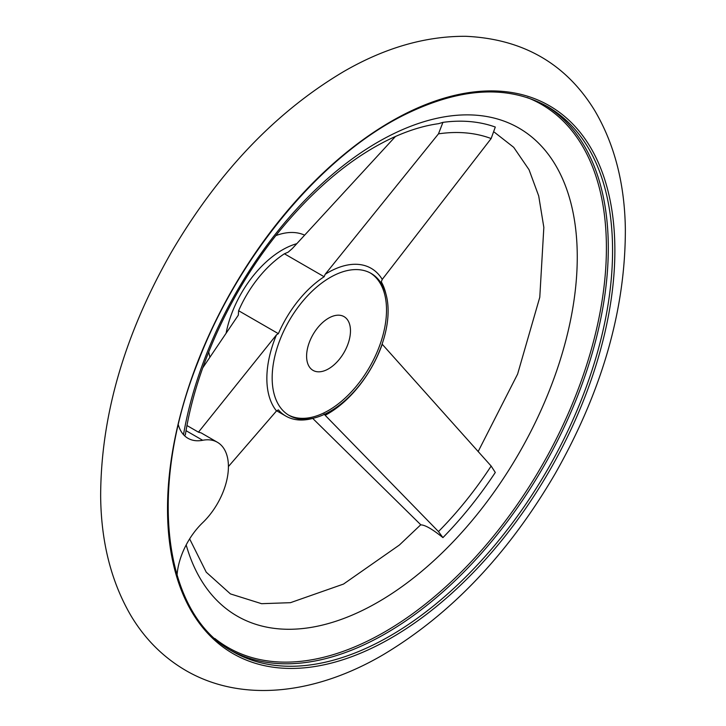 <?xml version="1.0" encoding="UTF-8"?>
<svg xmlns="http://www.w3.org/2000/svg" width="726" height="726" viewBox="0 0 726 726"><rect width="100%" height="100%" fill="white"/><g stroke="black" fill="none" stroke-linecap="round" stroke-linejoin="round"><path stroke-width="1.09" d="M178.342 424.882A53.179 30.701 120 0 0 187.952 438.286A53.179 30.701 120 0 0 202.672 440.283L186.047 430.681M324.15 276.733A84.207 48.615 120 0 0 278.385 333.67L238.627 310.728A84.207 48.615 -60 0 1 284.401 253.782L324.15 276.733L325.157 274.301L438.477 133.847L442.924 122.367L438.495 123.692C424.193 125.643 409.028 130.272 392.984 137.586C353.462 155.972 315.692 187.054 279.682 230.841C231.512 289.765 196.02 366.793 185.357 434.81L184.35 435.546M238.282 315.211L202.736 367.864M442.924 122.367A272.314 157.224 -60 0 1 495.295 127.041L491.148 138.548L382.239 279.401L381.304 281.842A84.207 48.615 120 0 1 385.878 293.821M278.385 333.67L276.506 334.822L198.461 432.17L201.166 432.905L217.401 442.279A53.179 30.701 120 0 0 202.672 440.283M276.67 410.789L285.844 416.089A84.207 48.615 120 0 1 278.385 409.872L276.506 410.943L228.418 466.546M491.148 466.047A259.981 150.101 -60 0 1 438.477 531.568L325.157 415.29A86.421 49.894 -60 0 0 327.97 413.738A86.421 49.894 -60 0 0 382.239 344.269L491.148 466.047L495.295 472.463A272.314 157.224 -60 0 1 442.924 537.612C432.424 529.163 425.082 524.925 420.889 524.889L312.725 418.412M395.47 136.461L292.297 248.564L288.186 252.149L284.401 253.782M198.461 432.17L186.981 425.545M238.328 315.093L238.627 310.728M438.477 531.568L442.924 537.612M324.15 413.965L325.157 415.29M285.844 416.089A84.207 48.615 120 0 0 314.186 417.995M370.324 272.976A81.993 47.335 -60 0 1 381.885 338.924A81.993 47.335 -60 0 1 328.542 410.444A81.993 47.335 -60 0 1 288.349 414.954M330.139 411.37A81.993 47.335 -60 0 1 289.148 415.435A81.993 47.335 -60 0 1 289.148 320.756A81.993 47.335 -60 0 1 371.131 273.421A81.993 47.335 -60 0 1 383.7 339.124A81.993 47.335 -60 0 1 330.139 411.37M209.859 356.965A81.993 47.335 -60 0 1 208.761 351.856M275.88 235.596A81.993 47.335 -60 0 1 304.185 234.961M328.542 368.835A31.027 17.914 -60 0 1 313.024 370.369A31.027 17.914 -60 0 1 313.024 334.55A31.027 17.914 -60 0 1 344.051 316.636A31.027 17.914 -60 0 1 348.807 341.492A31.027 17.914 -60 0 1 328.542 368.835M217.401 442.279A53.179 30.701 120 0 1 202.672 522.693A53.179 30.701 120 0 0 177.053 575.291M276.506 410.943A86.421 49.894 -60 0 1 276.506 334.822M545.253 105.306A314.667 181.672 -60 0 1 590.773 358.145A314.667 181.672 -60 0 1 385.787 633.48A314.667 181.672 -60 0 1 230.614 650.278M527.167 97.538A313.523 181.01 -60 0 1 593.042 343.171A313.523 181.01 -60 0 1 384.707 631.919A313.523 181.01 -60 0 1 214.842 638.499M390.062 635.949A314.667 181.672 -60 0 1 232.737 651.531C162.688 613.915 147.278 488.053 198.298 361.23C238.999 255.007 322.054 155.7 404.073 115.007C459.939 87.41 507.71 84.579 547.395 106.513A314.667 181.672 -60 0 1 595.629 358.662A314.667 181.672 -60 0 1 390.062 635.949M391.196 637.954A316.327 182.634 -60 0 1 197.481 362.374A316.327 182.634 -60 0 1 584.902 138.693A316.327 182.634 -60 0 1 391.196 637.954M183.506 434.665A281.761 162.678 -60 0 1 486.847 116.541A281.761 162.678 -60 0 1 495.903 489.496A281.761 162.678 -60 0 1 186.183 544.899M325.157 274.301A86.421 49.894 -60 0 1 382.239 279.401M226.231 332.581A81.993 47.335 -60 0 1 296.426 243.791M438.477 133.847A259.981 150.101 -60 0 1 491.148 138.548M382.956 654.87C450.792 614.423 508.146 554.11 555.036 473.933C602.081 391.132 625.522 309.53 625.349 229.135C624.714 183.669 614.495 144.129 594.703 110.515C565.99 63.688 523.029 38.95 465.82 36.3C425.372 36.064 384.626 47.852 343.579 71.638C275.735 111.94 218.326 172.144 171.354 252.249C124.418 334.613 100.85 415.889 100.651 496.076C101.068 541.932 111.187 581.825 130.989 615.757C145.109 639.334 163.677 657.756 186.7 671.005C243.174 703.204 316.237 693.911 382.956 654.87M189.64 538.892L206.238 572.188L230.423 593.904L261.578 603.687L290.454 602.68L343.498 584.076L399.382 545.035L420.753 524.762M478.125 451.599L517.611 374.081L539.781 297.261L543.838 227.374L538.701 195.938L529.045 169.73L513.709 147.324L494.397 132.232"/></g></svg>
